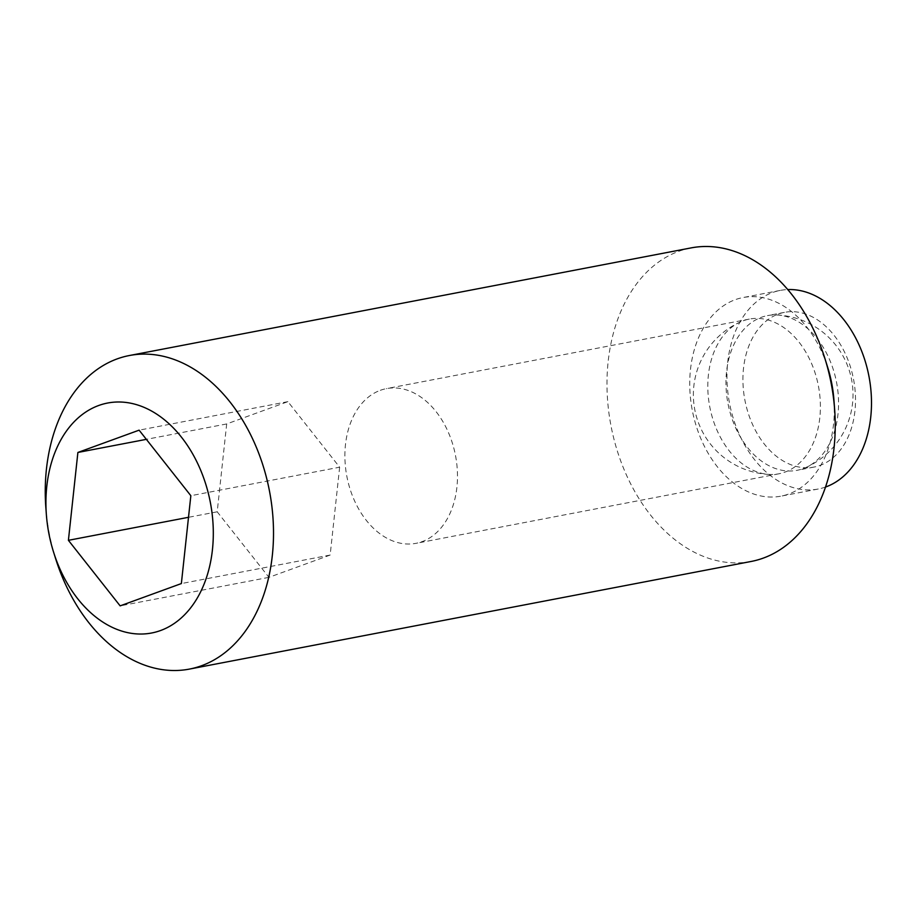 <?xml version="1.0" encoding="UTF-8"?>
<svg xmlns="http://www.w3.org/2000/svg" width="917" height="917" viewBox="0 0 917 917"><rect width="100%" height="100%" fill="white"/><g stroke="black" fill="none" stroke-linecap="round" stroke-linejoin="round"><path stroke-width="0.69" stroke-dasharray="4.58 3.44" d="M339.645 467.2L330.154 555.06L268.945 577.355L217.203 511.812L226.682 423.952L287.904 401.646L339.645 467.2L190.839 495.707M330.154 555.06L181.36 583.567M287.904 401.646L139.109 430.165M778.373 314.038A78.747 55.318 79.2 0 1 784.402 312.376A78.747 55.318 79.2 0 1 853.544 379.306A78.747 55.318 79.2 0 1 814.044 467.062A78.747 55.318 79.2 0 1 745.819 404.477A78.747 55.318 79.2 0 1 778.373 314.038M803.109 468.644A78.747 55.318 -100.8 0 0 805.722 467.59A78.747 55.318 -100.8 0 0 836.591 382.561A78.747 55.318 -100.8 0 0 776.481 314.955A78.747 55.318 -100.8 0 0 767.437 315.62A78.747 55.318 -100.8 0 0 761.419 317.293A78.747 55.318 -100.8 0 0 729.955 412.02A78.747 55.318 -100.8 0 0 797.079 470.318A78.747 55.318 -100.8 0 0 803.109 468.644M825.552 487.03A101.099 71.01 79.2 0 1 818.251 489.013A101.099 71.01 79.2 0 1 730.666 408.661A101.099 71.01 79.2 0 1 772.458 292.557A101.099 71.01 79.2 0 1 780.195 290.425A101.099 71.01 79.2 0 1 787.726 289.566M833.92 399.789A101.099 71.01 79.2 0 1 781.043 496.143A101.099 71.01 79.2 0 1 693.458 415.791A101.099 71.01 79.2 0 1 735.262 299.687A101.099 71.01 79.2 0 1 742.999 297.555A101.099 71.01 79.2 0 1 827.742 367.534M751.138 561.468A159.638 112.115 79.2 0 1 612.854 434.601A159.638 112.115 79.2 0 1 678.844 251.281A159.638 112.115 79.2 0 1 691.063 247.911M55.605 558.602A159.638 112.115 79.2 0 1 45.85 507.663M268.945 577.355L120.138 605.873M217.203 511.812L188.512 517.303M226.682 423.952L146.353 439.346M743.251 320.767A78.747 55.318 79.2 0 1 749.281 319.105A78.747 55.318 79.2 0 1 818.423 386.046A78.747 55.318 79.2 0 1 778.923 473.791A78.747 55.318 79.2 0 1 769.879 474.456A78.747 55.318 79.2 0 1 711.787 415.504A78.747 55.318 79.2 0 1 740.638 321.833A78.747 55.318 79.2 0 1 743.251 320.767M380.337 390.31A78.747 55.318 79.2 0 1 386.366 388.636A78.747 55.318 79.2 0 1 455.508 455.577A78.747 55.318 79.2 0 1 415.997 543.334A78.747 55.318 79.2 0 1 347.784 480.737A78.747 55.318 79.2 0 1 380.337 390.31M784.402 312.376L767.437 315.62M814.044 467.062L797.079 470.318M805.722 467.59A79.813 79.813 0 0 0 776.481 314.955M780.195 290.425L742.999 297.555M818.251 489.013L781.043 496.143M749.281 319.105L386.366 388.636M778.923 473.791L415.997 543.334M740.638 321.833A79.813 79.813 0 0 0 769.879 474.456"/><path stroke-width="1.38" d="M190.839 495.707L181.36 583.567L120.138 605.873L68.408 540.319L77.888 452.459L139.109 430.165L190.839 495.707M98.635 405.52A117.067 82.221 79.2 0 1 206.852 487.81A117.067 82.221 79.2 0 1 163.203 629.498A117.067 82.221 79.2 0 1 53.518 551.954A117.067 82.221 79.2 0 1 46.366 514.609A117.067 82.221 79.2 0 1 98.635 405.52M787.726 289.566A101.099 71.01 79.2 0 1 868.961 376.36A101.099 71.01 79.2 0 1 825.552 487.03M46.366 514.609L45.85 507.663A159.638 112.115 79.2 0 1 117.124 358.902A159.638 112.115 79.2 0 1 129.343 355.532L691.063 247.911A159.638 112.115 79.2 0 1 824.876 358.398L827.742 367.534A101.099 71.01 79.2 0 1 833.92 399.789L834.63 409.337A159.638 112.115 79.2 0 1 751.138 561.468L189.429 669.089A159.638 112.115 79.2 0 1 55.605 558.602L53.518 551.954M824.876 358.398A159.638 112.115 79.2 0 1 834.63 409.337M129.343 355.532A159.638 112.115 79.2 0 1 269.506 491.214A159.638 112.115 79.2 0 1 189.429 669.089M188.512 517.303L68.408 540.319M146.353 439.346L77.888 452.459"/></g></svg>

